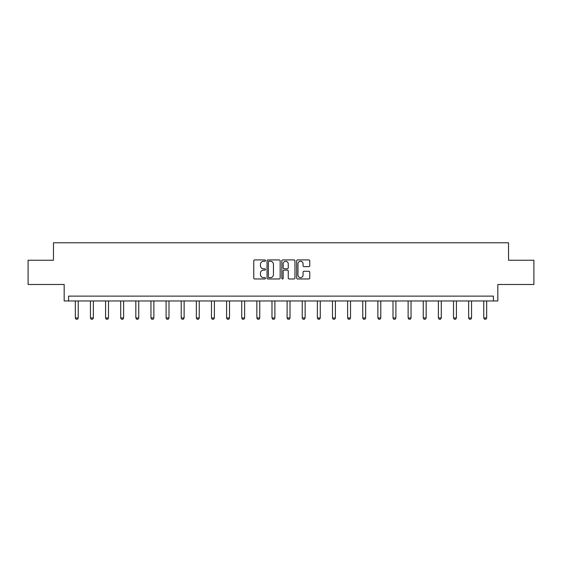 <?xml version="1.0" encoding="UTF-8"?>
<svg xmlns="http://www.w3.org/2000/svg" width="562" height="562" viewBox="0 0 562 562"><rect width="100%" height="100%" fill="white"/><g stroke="black" fill="none" stroke-linecap="round" stroke-linejoin="round"><path stroke-width="0.84" d="M265.482 260.599A0.667 0.667 0 0 0 264.821 259.932L254.705 259.932A0.948 0.948 0 0 0 253.757 260.887L253.757 278.014A0.948 0.948 0 0 0 254.705 278.97L264.821 278.97A0.667 0.667 0 0 0 265.482 278.302A0.667 0.667 0 0 0 264.821 277.635L263.508 277.635A3.049 3.049 0 0 1 260.466 274.593L260.466 273.16A3.049 3.049 0 0 1 263.508 270.118L264.821 270.118A0.667 0.667 0 0 0 265.482 269.451A0.667 0.667 0 0 0 264.821 268.784L263.508 268.784A3.049 3.049 0 0 1 260.466 265.742L260.466 264.309A3.049 3.049 0 0 1 263.508 261.267L264.821 261.267A0.667 0.667 0 0 0 265.482 260.599M28.1 260.241L28.1 284.484L64.173 284.484L64.173 300.965L497.827 300.965L497.827 284.484L533.9 284.484L533.9 260.241L508.54 260.241L508.54 242.784L53.46 242.784L53.46 260.241L28.1 260.241M308.819 266.641A0.948 0.948 0 0 0 309.767 265.693L309.767 260.887A0.948 0.948 0 0 0 308.819 259.932L297.586 259.932A0.948 0.948 0 0 0 296.631 260.887L296.631 278.014A0.948 0.948 0 0 0 297.586 278.97L308.819 278.97A0.948 0.948 0 0 0 309.767 278.014L309.767 272.212A0.948 0.948 0 0 0 308.819 271.256L304.014 271.256A0.948 0.948 0 0 0 303.058 272.212L303.058 275.092A2.543 2.543 0 0 1 300.515 277.635A2.543 2.543 0 0 1 297.965 275.092L297.965 263.81A2.543 2.543 0 0 1 300.515 261.267A2.543 2.543 0 0 1 303.058 263.81L303.058 265.693A0.948 0.948 0 0 0 304.014 266.641L308.819 266.641M493.415 300.965L493.415 296.118L68.585 296.118L68.585 300.965M280.164 260.887A0.948 0.948 0 0 0 279.216 259.932L267.983 259.932A0.948 0.948 0 0 0 267.034 260.887L267.034 278.014A0.948 0.948 0 0 0 267.983 278.97L279.216 278.97A0.948 0.948 0 0 0 280.164 278.014L280.164 260.887M282.784 259.932L294.017 259.932A0.948 0.948 0 0 1 294.966 260.887L294.966 278.014A0.948 0.948 0 0 1 294.017 278.97L289.212 278.97A0.948 0.948 0 0 1 288.257 278.014L288.257 271.067A0.948 0.948 0 0 0 287.308 270.118L284.119 270.118A0.948 0.948 0 0 0 283.164 271.067L283.164 278.302A0.667 0.667 0 0 1 282.496 278.97A0.667 0.667 0 0 1 281.836 278.302L281.836 260.887A0.948 0.948 0 0 1 282.784 259.932M269.029 261.267A0.667 0.667 0 0 0 268.362 261.934L268.362 276.968A0.667 0.667 0 0 0 269.029 277.635L270.413 277.635A3.049 3.049 0 0 0 273.455 274.593L273.455 264.309A3.049 3.049 0 0 0 270.413 261.267L269.029 261.267M288.257 263.859A2.543 2.543 0 0 0 285.714 261.316A2.543 2.543 0 0 0 283.164 263.859L283.164 267.835A0.948 0.948 0 0 0 284.119 268.784L287.308 268.784A0.948 0.948 0 0 0 288.257 267.835L288.257 263.859M75.322 300.965L75.322 317.959L78.237 317.959L78.237 300.965M78.237 317.959L77.507 319.216L76.053 319.216L75.322 317.959M90.454 300.965L90.454 317.959L93.362 317.959L93.362 300.965M93.362 317.959L92.632 319.216L91.177 319.216L90.454 317.959M105.579 300.965L105.579 317.959L108.487 317.959L108.487 300.965M108.487 317.959L107.764 319.216L106.309 319.216L105.579 317.959M120.711 300.965L120.711 317.959L123.619 317.959L123.619 300.965M123.619 317.959L122.888 319.216L121.434 319.216L120.711 317.959M135.835 300.965L135.835 317.959L138.744 317.959L138.744 300.965M138.744 317.959L138.013 319.216L136.559 319.216L135.835 317.959M150.96 300.965L150.96 317.959L153.869 317.959L153.869 300.965M153.869 317.959L153.145 319.216L151.691 319.216L150.96 317.959M166.092 300.965L166.092 317.959L169 317.959L169 300.965M169 317.959L168.27 319.216L166.816 319.216L166.092 317.959M181.217 300.965L181.217 317.959L184.125 317.959L184.125 300.965M184.125 317.959L183.402 319.216L181.947 319.216L181.217 317.959M196.342 300.965L196.342 317.959L199.25 317.959L199.25 300.965M199.25 317.959L198.527 319.216L197.072 319.216L196.342 317.959M211.474 300.965L211.474 317.959L214.382 317.959L214.382 300.965M214.382 317.959L213.651 319.216L212.197 319.216L211.474 317.959M226.598 300.965L226.598 317.959L229.507 317.959L229.507 300.965M229.507 317.959L228.783 319.216L227.329 319.216L226.598 317.959M241.73 300.965L241.73 317.959L244.639 317.959L244.639 300.965M244.639 317.959L243.908 319.216L242.454 319.216L241.73 317.959M256.855 300.965L256.855 317.959L259.763 317.959L259.763 300.965M259.763 317.959L259.033 319.216L257.579 319.216L256.855 317.959M271.98 300.965L271.98 317.959L274.888 317.959L274.888 300.965M274.888 317.959L274.165 319.216L272.711 319.216L271.98 317.959M287.112 300.965L287.112 317.959L290.02 317.959L290.02 300.965M290.02 317.959L289.29 319.216L287.835 319.216L287.112 317.959M302.237 300.965L302.237 317.959L305.145 317.959L305.145 300.965M305.145 317.959L304.421 319.216L302.967 319.216L302.237 317.959M317.361 300.965L317.361 317.959L320.27 317.959L320.27 300.965M320.27 317.959L319.546 319.216L318.092 319.216L317.361 317.959M332.493 300.965L332.493 317.959L335.402 317.959L335.402 300.965M335.402 317.959L334.671 319.216L333.217 319.216L332.493 317.959M347.618 300.965L347.618 317.959L350.526 317.959L350.526 300.965M350.526 317.959L349.803 319.216L348.349 319.216L347.618 317.959M362.75 300.965L362.75 317.959L365.658 317.959L365.658 300.965M365.658 317.959L364.928 319.216L363.474 319.216L362.75 317.959M377.875 300.965L377.875 317.959L380.783 317.959L380.783 300.965M380.783 317.959L380.053 319.216L378.598 319.216L377.875 317.959M393 300.965L393 317.959L395.908 317.959L395.908 300.965M395.908 317.959L395.184 319.216L393.73 319.216L393 317.959M408.131 300.965L408.131 317.959L411.04 317.959L411.04 300.965M411.04 317.959L410.309 319.216L408.855 319.216L408.131 317.959M423.256 300.965L423.256 317.959L426.165 317.959L426.165 300.965M426.165 317.959L425.441 319.216L423.987 319.216L423.256 317.959M438.381 300.965L438.381 317.959L441.289 317.959L441.289 300.965M441.289 317.959L440.566 319.216L439.112 319.216L438.381 317.959M453.513 300.965L453.513 317.959L456.421 317.959L456.421 300.965M456.421 317.959L455.691 319.216L454.237 319.216L453.513 317.959M468.638 300.965L468.638 317.959L471.546 317.959L471.546 300.965M471.546 317.959L470.823 319.216L469.368 319.216L468.638 317.959M483.763 300.965L483.763 317.959L486.678 317.959L486.678 300.965M486.678 317.959L485.947 319.216L484.493 319.216L483.763 317.959"/></g></svg>
